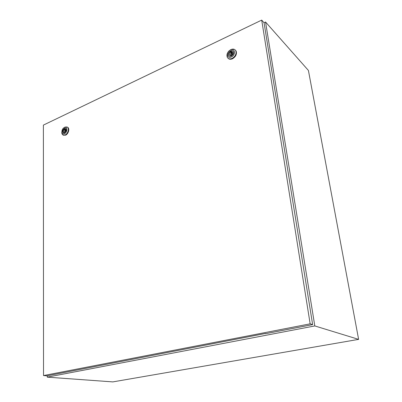 <?xml version="1.0" encoding="UTF-8"?>
<svg xmlns="http://www.w3.org/2000/svg" width="402" height="402" viewBox="0 0 402 402"><rect width="100%" height="100%" fill="white"/><g stroke="black" fill="none" stroke-linecap="round" stroke-linejoin="round"><path stroke-width="0.6" d="M47.24 375.8L47.245 377.141L314.806 325.937L265.541 22.004L264.039 22.723M265.541 22.004L308.414 70.45L358.619 339.373L112.821 381.9L47.245 377.141M314.806 325.937L358.619 339.373M64.541 131.158L64.737 130.298L64.541 131.158M63.978 127.756L64.993 127.082L66.988 126.957C69.521 127.831 68.149 133.74 65.114 134.951L63.199 135.087C62.179 134.61 61.717 133.585 61.813 132.002M67.245 127.092L67.441 127.198C69.973 128.072 68.601 133.977 65.571 135.183L63.34 135.162M64.33 127.565C67.631 125.861 67.742 132.369 64.42 133.75C61.114 135.414 61.039 128.947 64.33 127.565M63.456 133.082C62.184 131.66 62.536 130.127 64.501 128.474L65.476 128.313C66.727 129.745 66.37 131.283 64.405 132.921L63.295 132.997C62.029 131.58 62.375 130.042 64.34 128.389L65.476 128.313M64.848 132.022C65.878 130.891 66.008 129.957 65.24 129.223L64.802 129.183L64.797 128.771L64.214 129.047L64.219 129.454C63.189 130.59 63.059 131.519 63.833 132.248L64.26 132.288L64.265 132.7L64.853 132.429L64.848 132.022M65.632 129.615L64.802 129.183M64.682 132.509L64.26 132.288M65.752 130.253L64.219 129.454M65.747 130.328L65.425 130.66M64.993 131.514L64.908 131.972M65.707 129.826L64.214 129.047M231.115 54.064L231.507 53.23L230.989 53.114L230.602 53.948L231.115 54.064M230.894 49.592C233.12 48.682 234.743 49.059 235.763 50.722C236.662 53.798 235.436 56.37 232.08 58.436C229.939 59.295 228.356 58.958 227.326 57.426C226.296 54.35 227.482 51.742 230.894 49.592M235.361 50.119L236.135 51.079C237.034 54.159 235.808 56.727 232.456 58.787C230.627 59.551 229.165 59.385 228.07 58.285M230.457 49.994C235.08 47.642 236.095 54.963 231.386 56.953C226.753 59.25 225.808 51.979 230.457 49.994M228.899 55.893L228.643 55.546C228.07 53.778 228.758 52.275 230.713 51.049L233.105 51.18M231.261 56.014C230.019 56.516 229.105 56.32 228.512 55.421C227.934 53.652 228.622 52.154 230.582 50.923C231.848 50.406 232.778 50.617 233.371 51.556C233.904 53.33 233.2 54.818 231.261 56.014M231.678 54.999C232.652 54.164 232.969 53.285 232.627 52.35L231.25 51.803L231.19 51.345L230.366 51.727L230.426 52.185C229.447 53.029 229.135 53.913 229.492 54.848L230.854 55.381L230.914 55.838L231.743 55.456L231.678 54.999M232.783 53.019L231.25 51.803M231.205 55.707L230.854 55.381M232.22 52.727L231.683 52.979L231.743 53.431L231.451 53.159M231.436 53.144L230.426 52.185M230.969 54.295L230.647 55.411M231.683 52.979L230.366 51.727M43.527 375.563L310.153 323.836L261.702 20.1L43.381 125.102L43.527 375.563L47.094 375.83L265.405 333.494M261.702 20.1L264.059 22.748L312.64 324.605L265.436 333.71M310.153 323.836L312.64 324.605M65.662 130.781L64.767 130.313M63.199 135.087L63.657 135.323M65.23 131.64L64.33 131.173M232.456 54.134L231.507 53.23M235.763 50.722L236.135 51.079M229.979 55.305L229.492 54.848M231.698 54.984L230.743 54.084"/></g></svg>
